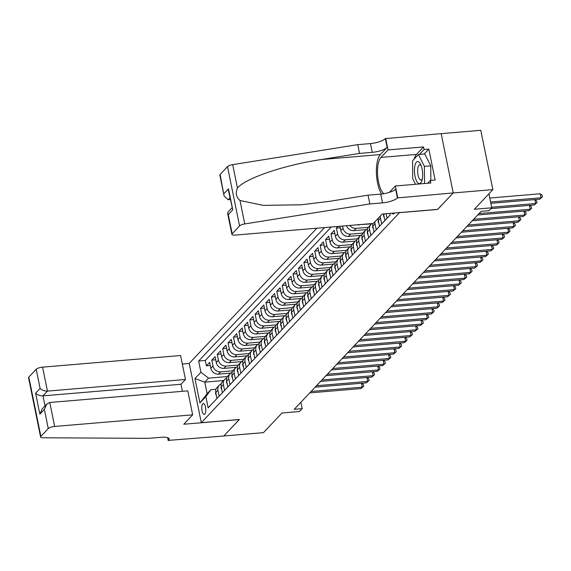<?xml version="1.0" encoding="UTF-8"?>
<svg xmlns="http://www.w3.org/2000/svg" width="571" height="571" viewBox="0 0 571 571"><rect width="100%" height="100%" fill="white"/><g stroke="black" fill="none" stroke-linecap="round" stroke-linejoin="round"><path stroke-width="0.86" d="M204.825 414.089A5.467 1.977 -94.8 0 0 205.653 407.944A5.467 1.977 -94.8 0 0 203.319 403.519A5.467 1.977 -94.8 0 0 202.734 403.833A5.467 1.977 -94.8 0 0 201.906 409.971A5.467 1.977 -94.8 0 0 204.24 414.403A5.467 1.977 -94.8 0 0 204.825 414.089M316.841 228.207L189.244 363.384L201.306 422.69L399.543 212.583M441.169 133.65L480.796 130.316L492.859 189.622L474.308 209.272L491.759 207.808L488.912 193.805M201.306 422.69L239.377 419.485L223.803 435.98L263.459 432.64L282.01 412.99L299.461 411.52L302.166 408.65L300.874 402.284M437.614 209.379L453.203 192.955L492.859 189.622M213.732 401.898L216.98 398.458L215.788 392.605L217.958 390.307A6.831 6.06 -136.7 0 1 219.335 385.09A6.831 6.06 -136.7 0 1 221.355 383.741M217.958 390.307L219.143 396.16L222.397 392.72L221.205 386.867L223.375 384.568A6.831 6.06 -136.7 0 1 224.753 379.351A6.831 6.06 -136.7 0 1 226.773 378.002M223.375 384.568L224.56 390.421L227.815 386.981L226.623 381.128L228.793 378.83A6.831 6.06 -136.7 0 1 230.17 373.612A6.831 6.06 -136.7 0 1 232.19 372.263M228.793 378.83L229.977 384.683L233.232 381.242L232.04 375.39L234.203 373.091A6.831 6.06 -136.7 0 1 235.587 367.874A6.831 6.06 -136.7 0 1 237.607 366.525M234.203 373.091L235.395 378.944L238.649 375.504L237.457 369.651L239.62 367.353A6.831 6.06 -136.7 0 1 240.998 362.135A6.831 6.06 -136.7 0 1 243.018 360.786M239.62 367.353L240.812 373.206L244.06 369.765L242.875 363.913L245.038 361.614A6.831 6.06 -136.7 0 1 246.415 356.397A6.831 6.06 -136.7 0 1 248.435 355.048M245.038 361.614L246.229 367.467L249.477 364.027L248.292 358.174L250.455 355.876A6.831 6.06 -136.7 0 1 251.832 350.658A6.831 6.06 -136.7 0 1 253.852 349.309M250.455 355.876L251.647 361.728L254.894 358.288L253.71 352.435L255.872 350.144A6.831 6.06 -136.7 0 1 257.25 344.92A6.831 6.06 -136.7 0 1 259.27 343.571M255.872 350.144L257.064 355.99L260.312 352.55L259.12 346.697L261.29 344.406A6.831 6.06 -136.7 0 1 262.667 339.181A6.831 6.06 -136.7 0 1 264.687 337.832M261.29 344.406L262.482 350.251L265.729 346.811L264.537 340.958L266.707 338.667A6.831 6.06 -136.7 0 1 268.084 333.443A6.831 6.06 -136.7 0 1 270.104 332.094M266.707 338.667L267.899 344.513L271.146 341.073L269.955 335.22L272.124 332.929A6.831 6.06 -136.7 0 1 273.502 327.704A6.831 6.06 -136.7 0 1 275.522 326.355M272.124 332.929L273.316 338.774L276.564 335.334L275.372 329.481L277.542 327.19A6.831 6.06 -136.7 0 1 278.919 321.965A6.831 6.06 -136.7 0 1 280.939 320.616M277.542 327.19L278.734 333.036L281.981 329.595L280.789 323.743L282.959 321.452A6.831 6.06 -136.7 0 1 284.337 316.227A6.831 6.06 -136.7 0 1 286.356 314.878M282.959 321.452L284.144 327.297L287.399 323.857L286.207 318.004L288.376 315.713A6.831 6.06 -136.7 0 1 289.754 310.488A6.831 6.06 -136.7 0 1 291.774 309.139M288.376 315.713L289.561 321.559L292.816 318.118L291.624 312.266L293.794 309.974A6.831 6.06 -136.7 0 1 295.171 304.75A6.831 6.06 -136.7 0 1 297.191 303.401M293.794 309.974L294.979 315.82L298.233 312.38L297.041 306.527L299.204 304.236A6.831 6.06 -136.7 0 1 300.589 299.011A6.831 6.06 -136.7 0 1 302.609 297.662M299.204 304.236L300.396 310.082L303.651 306.641L302.459 300.789L304.621 298.497A6.831 6.06 -136.7 0 1 305.999 293.273A6.831 6.06 -136.7 0 1 308.019 291.924M304.621 298.497L305.813 304.343L309.068 300.903L307.876 295.05L310.039 292.759A6.831 6.06 -136.7 0 1 311.416 287.534A6.831 6.06 -136.7 0 1 313.436 286.185M310.039 292.759L311.231 298.604L314.478 295.164L313.293 289.311L315.456 287.02A6.831 6.06 -136.7 0 1 316.834 281.796A6.831 6.06 -136.7 0 1 318.854 280.447M315.456 287.02L316.648 292.866L319.896 289.426L318.711 283.573L320.873 281.282A6.831 6.06 -136.7 0 1 322.251 276.057A6.831 6.06 -136.7 0 1 324.271 274.708M320.873 281.282L322.065 287.127L325.313 283.687L324.128 277.834L326.291 275.543A6.831 6.06 -136.7 0 1 327.668 270.319A6.831 6.06 -136.7 0 1 329.688 268.97M326.291 275.543L327.483 281.389L330.73 277.949L329.538 272.096L331.708 269.805A6.831 6.06 -136.7 0 1 333.086 264.58A6.831 6.06 -136.7 0 1 335.106 263.231M331.708 269.805L332.9 275.65L336.148 272.21L334.956 266.357L337.126 264.066A6.831 6.06 -136.7 0 1 338.503 258.841A6.831 6.06 -136.7 0 1 340.523 257.492M337.126 264.066L338.317 269.912L341.565 266.471L340.373 260.619L342.543 258.328A6.831 6.06 -136.7 0 1 343.92 253.103A6.831 6.06 -136.7 0 1 345.94 251.754M342.543 258.328L343.735 264.173L346.982 260.733L345.79 254.88L347.96 252.589A6.831 6.06 -136.7 0 1 349.338 247.364A6.831 6.06 -136.7 0 1 351.358 246.015M347.96 252.589L349.152 258.435L352.4 254.994L351.208 249.142L353.378 246.85A6.831 6.06 -136.7 0 1 354.755 241.626A6.831 6.06 -136.7 0 1 356.775 240.277M353.378 246.85L354.562 252.696L357.817 249.256L356.625 243.403L358.795 241.112A6.831 6.06 -136.7 0 1 360.173 235.887A6.831 6.06 -136.7 0 1 362.192 234.538M358.795 241.112L359.98 246.958L363.235 243.517L362.043 237.664L364.212 235.373A6.831 6.06 -136.7 0 1 365.59 230.149A6.831 6.06 -136.7 0 1 367.61 228.8M364.212 235.373L365.397 241.226L368.652 237.779L367.46 231.933L369.623 229.635A6.831 6.06 -136.7 0 1 371.007 224.41A6.831 6.06 -136.7 0 1 372.035 223.561M369.623 229.635L370.815 235.488L374.069 232.04L372.877 226.195L375.04 223.896A6.831 6.06 -136.7 0 1 374.976 221.691M375.04 223.896L376.232 229.749L379.479 226.302L378.295 220.456L380.457 218.158A6.831 6.06 -136.7 0 1 380.393 215.952M380.457 218.158L381.649 224.01L384.897 220.563L383.712 214.717L384.526 213.847M386.139 213.711L387.067 218.272L390.157 214.996M337.989 226.43L336.398 228.115L340.28 227.786M355.319 241.105L343.071 242.14A6.831 6.06 43.3 0 1 335.42 236.258L334.228 230.413L330.98 233.853L334.863 233.525M349.902 246.843L337.654 247.878A6.831 6.06 43.3 0 1 330.002 241.997L328.81 236.151L325.563 239.592L329.446 239.263M344.491 252.582L332.236 253.617A6.831 6.06 43.3 0 1 324.585 247.735L323.393 241.883L320.145 245.33L324.028 245.002M339.074 258.32L326.819 259.348A6.831 6.06 43.3 0 1 319.168 253.474L317.976 247.621L314.728 251.069L318.611 250.74M333.657 264.059L321.402 265.087A6.831 6.06 43.3 0 1 313.75 259.213L312.558 253.36L309.311 256.807L313.194 256.479M328.239 269.798L315.984 270.825A6.831 6.06 43.3 0 1 308.333 264.951L307.141 259.098L303.893 262.546L307.776 262.217M322.822 275.536L310.567 276.564A6.831 6.06 43.3 0 1 302.916 270.69L301.731 264.837L298.476 268.284L302.359 267.956M317.405 281.275L305.15 282.302A6.831 6.06 43.3 0 1 297.498 276.428L296.313 270.575L293.059 274.023L296.941 273.695M311.987 287.013L299.732 288.041A6.831 6.06 43.3 0 1 292.081 282.167L290.896 276.314L287.641 279.761L291.531 279.433M306.57 292.752L294.315 293.78A6.831 6.06 43.3 0 1 286.671 287.905L285.479 282.053L282.224 285.5L286.114 285.172M301.153 298.49L288.897 299.518A6.831 6.06 43.3 0 1 281.253 293.644L280.061 287.791L276.814 291.239L280.696 290.91M295.735 304.229L283.48 305.257A6.831 6.06 43.3 0 1 275.836 299.382L274.644 293.53L271.396 296.977L275.279 296.649M290.318 309.967L278.07 310.995A6.831 6.06 43.3 0 1 270.418 305.121L269.226 299.268L265.979 302.716L269.862 302.387M284.9 315.706L272.652 316.734A6.831 6.06 43.3 0 1 265.001 310.86L263.809 305.007L260.562 308.454L264.444 308.126M279.49 321.444L267.235 322.472A6.831 6.06 43.3 0 1 259.584 316.598L258.392 310.745L255.144 314.193L259.027 313.864M274.073 327.183L261.818 328.211A6.831 6.06 43.3 0 1 254.166 322.337L252.974 316.484L249.727 319.931L253.61 319.603M268.655 332.922L256.4 333.949A6.831 6.06 43.3 0 1 248.749 328.075L247.557 322.222L244.309 325.67L248.192 325.342M263.238 338.66L250.983 339.688A6.831 6.06 43.3 0 1 243.332 333.814L242.14 327.961L238.892 331.408L242.775 331.08M257.821 344.399L245.566 345.426A6.831 6.06 43.3 0 1 237.914 339.552L236.729 333.7L233.475 337.147L237.358 336.819M252.403 350.137L240.148 351.165A6.831 6.06 43.3 0 1 232.497 345.291L231.312 339.438L228.057 342.885L231.94 342.557M246.986 355.876L234.731 356.904A6.831 6.06 43.3 0 1 227.08 351.029L225.895 345.177L222.64 348.624L226.53 348.296M241.569 361.614L229.314 362.642A6.831 6.06 43.3 0 1 221.669 356.768L220.477 350.915L217.223 354.363L221.113 354.034M236.151 367.353L223.896 368.381A6.831 6.06 43.3 0 1 216.252 362.506L215.06 356.654L211.812 360.101L215.695 359.773M491.759 207.808L489.047 210.678L481.117 211.341L294.236 409.314L302.166 408.65M392.077 213.211A5.296 1.913 -94.8 0 0 393.219 214.025A5.296 1.913 -94.8 0 0 393.783 213.718L394.447 213.012M223.611 380.557L204.775 382.142L207.123 393.683L210.92 389.665L205.874 396.609L208.158 407.83L390.164 215.017L389.836 213.397M205.874 396.609L199.921 402.919L194.961 378.559L200.921 372.249L198.637 361.029L324.635 227.551M232.911 370.793L220.649 371.828A6.831 6.06 -136.7 0 1 212.997 365.947L211.812 360.101M230.734 373.091L218.479 374.119L220.649 371.828M238.328 365.055L226.066 366.09A6.831 6.06 -136.7 0 1 218.415 360.208L217.223 354.363M243.746 359.316L231.483 360.351A6.831 6.06 -136.7 0 1 223.832 354.47L222.64 348.624M249.163 353.577L236.901 354.612A6.831 6.06 -136.7 0 1 229.249 348.731L228.057 342.885M254.58 347.839L242.318 348.874A6.831 6.06 -136.7 0 1 234.667 342.993L233.475 337.147M259.991 342.1L247.735 343.135A6.831 6.06 -136.7 0 1 240.084 337.254L238.892 331.408M265.408 336.362L253.146 337.397A6.831 6.06 -136.7 0 1 245.501 331.515L244.309 325.67M270.825 330.623L258.563 331.658A6.831 6.06 -136.7 0 1 250.919 325.777L249.727 319.931M276.243 324.885L263.98 325.92A6.831 6.06 -136.7 0 1 256.336 320.038L255.144 314.193M281.66 319.146L269.398 320.181A6.831 6.06 -136.7 0 1 261.754 314.3L260.562 308.454M287.077 313.408L274.815 314.443A6.831 6.06 -136.7 0 1 267.164 308.561L265.979 302.716M292.495 307.669L280.233 308.704A6.831 6.06 -136.7 0 1 272.581 302.823L271.396 296.977M297.912 301.931L285.65 302.965A6.831 6.06 -136.7 0 1 277.998 297.084L276.814 291.239M303.329 296.192L291.067 297.227A6.831 6.06 -136.7 0 1 283.416 291.346L282.224 285.5M308.747 290.453L296.485 291.488A6.831 6.06 -136.7 0 1 288.833 285.607L287.641 279.761M314.164 284.715L301.902 285.75A6.831 6.06 -136.7 0 1 294.251 279.869L293.059 274.023M319.582 278.976L307.319 280.011A6.831 6.06 -136.7 0 1 299.668 274.13L298.476 268.284M324.992 273.238L312.737 274.273A6.831 6.06 -136.7 0 1 305.085 268.391L303.893 262.546M330.409 267.499L318.154 268.534A6.831 6.06 -136.7 0 1 310.503 262.653L309.311 256.807M335.827 261.761L323.564 262.796A6.831 6.06 -136.7 0 1 315.92 256.914L314.728 251.069M341.244 256.022L328.982 257.057A6.831 6.06 -136.7 0 1 321.337 251.183L320.145 245.33M346.661 250.284L334.399 251.319A6.831 6.06 -136.7 0 1 326.755 245.444L325.563 239.592M352.079 244.545L339.816 245.58A6.831 6.06 -136.7 0 1 332.165 239.706L330.98 233.853M357.496 238.806L345.234 239.841A6.831 6.06 -136.7 0 1 337.582 233.967L336.398 228.115M362.913 233.068L350.651 234.103A6.831 6.06 -136.7 0 1 343 228.229L342.557 226.045M360.736 235.366L348.481 236.401L350.651 234.103M368.331 227.329L356.068 228.364A6.831 6.06 -136.7 0 1 349.773 225.438M366.154 229.628L353.899 230.663L356.068 228.364M371.571 223.889L359.616 224.61M331.294 226.994L205.303 360.465L206.395 365.833L210.278 365.511M218.479 374.119A6.831 6.06 43.3 0 1 210.835 368.245L209.643 362.392L206.395 365.833M339.966 226.259L340.837 230.52A6.831 6.06 43.3 0 0 348.481 236.401M210.92 389.665L216.024 389.236M437.629 209.457L399.557 212.662M227.494 376.532L208.572 378.123L204.775 382.142L194.961 378.559M383.598 213.925A6.831 6.06 43.3 0 0 383.712 214.717M378.223 218.243A6.831 6.06 43.3 0 0 378.295 220.456M372.906 223.489A6.831 6.06 43.3 0 0 372.877 226.195M371.007 224.41L368.837 226.708A6.831 6.06 43.3 0 0 367.46 231.933M365.59 230.149L363.42 232.447A6.831 6.06 43.3 0 0 362.043 237.664M357.389 224.796A6.831 6.06 43.3 0 0 359.316 224.924M360.173 235.887L358.003 238.186A6.831 6.06 43.3 0 0 356.625 243.403M346.511 225.709A6.831 6.06 43.3 0 0 353.899 230.663M354.755 241.626L352.585 243.924A6.831 6.06 43.3 0 0 351.208 249.142M349.338 247.364L347.168 249.663A6.831 6.06 43.3 0 0 345.79 254.88M343.92 253.103L341.751 255.401A6.831 6.06 43.3 0 0 340.373 260.619M338.503 258.841L336.333 261.14A6.831 6.06 43.3 0 0 334.956 266.357M333.086 264.58L330.916 266.878A6.831 6.06 43.3 0 0 329.538 272.096M327.668 270.319L325.506 272.617A6.831 6.06 43.3 0 0 324.128 277.834M322.251 276.057L320.088 278.355A6.831 6.06 43.3 0 0 318.711 283.573M316.834 281.796L314.671 284.094A6.831 6.06 43.3 0 0 313.293 289.311M311.416 287.534L309.254 289.832A6.831 6.06 43.3 0 0 307.876 295.05M305.999 293.273L303.836 295.571A6.831 6.06 43.3 0 0 302.459 300.789M300.589 299.011L298.419 301.31A6.831 6.06 43.3 0 0 297.041 306.527M295.171 304.75L293.002 307.041A6.831 6.06 43.3 0 0 291.624 312.266M289.754 310.488L287.584 312.78A6.831 6.06 43.3 0 0 286.207 318.004M284.337 316.227L282.167 318.518A6.831 6.06 43.3 0 0 280.789 323.743M278.919 321.965L276.749 324.257A6.831 6.06 43.3 0 0 275.372 329.481M273.502 327.704L271.332 329.995A6.831 6.06 43.3 0 0 269.955 335.22M268.084 333.443L265.915 335.734A6.831 6.06 43.3 0 0 264.537 340.958M262.667 339.181L260.504 341.472A6.831 6.06 43.3 0 0 259.12 346.697M257.25 344.92L255.087 347.211A6.831 6.06 43.3 0 0 253.71 352.435M251.832 350.658L249.67 352.949A6.831 6.06 43.3 0 0 248.292 358.174M246.415 356.397L244.252 358.688A6.831 6.06 43.3 0 0 242.875 363.913M240.998 362.135L238.835 364.426A6.831 6.06 43.3 0 0 237.457 369.651M235.587 367.874L233.418 370.165A6.831 6.06 43.3 0 0 232.04 375.39M230.17 373.612L228 375.904A6.831 6.06 43.3 0 0 226.623 381.128M224.753 379.351L222.583 381.642A6.831 6.06 43.3 0 0 221.205 386.867M205.303 360.465L198.637 361.029M200.921 372.249L208.572 378.123M219.335 385.09L217.166 387.381A6.831 6.06 43.3 0 0 215.788 392.605M199.921 402.919L207.123 393.683M490.582 202.027L541.037 197.78L539.688 199.215L490.846 203.326M489.768 198.023L540.223 193.776L541.037 197.78L542.45 196.838L539.688 199.215M540.223 193.776L542.122 195.232L542.45 196.838M418.629 183.469A11.099 4.018 -94.8 0 0 421.933 180.543A11.099 4.018 -94.8 0 0 420.556 164.17A11.099 4.018 -94.8 0 0 418.479 161.693A11.099 4.018 -94.8 0 0 414.446 170.608A11.099 4.018 -94.8 0 0 418.629 183.469M421.205 165.69A7.601 2.748 -94.8 0 0 420.384 164.969A7.601 2.748 -94.8 0 0 419.799 164.855A7.601 2.748 -94.8 0 0 417.644 171.857A7.601 2.748 -94.8 0 0 420.484 179.879A7.601 2.748 -94.8 0 0 421.07 180.001A7.601 2.748 -94.8 0 0 422.319 178.937M415.474 184.29L412.705 178.78L412.583 160.694L418.429 154.498L424.774 153.963L430.748 165.854L430.848 180.386M418.429 154.498L424.403 166.389L424.524 183.527M430.748 165.854L424.403 166.389M373.306 223.454L235.302 235.074A5.125 1.47 168.5 0 1 231.912 234.374A5.125 1.47 168.5 0 1 232.169 233.753L239.563 225.916L227.501 166.618A5.125 1.47 -11.5 0 1 232.697 164.641L357.76 144.634L370.451 143.571A11.955 3.433 168.5 0 0 385.346 138.617L441.169 133.628L453.231 192.927L437.714 209.371L382.192 214.046L373.306 223.454M357.76 144.634L359.552 153.413L321.202 159.545C284.458 164.983 244.916 178.459 237.465 188.087C235.288 192.877 236.123 197.009 239.991 200.492L263.217 205.382L301.495 204.761L329.695 201.299L368.045 195.161L380.736 194.097A11.955 3.433 168.5 0 0 395.632 189.144L397.416 197.916L453.231 192.927M368.045 195.161L369.83 203.94L382.52 202.869A11.955 3.433 168.5 0 0 397.416 197.916M321.202 159.545L380.365 154.563L387.131 147.389A11.955 3.433 168.5 0 1 372.235 152.343L359.552 153.413M220.106 174.448L224.11 196.039L219.842 175.069A5.125 1.47 -11.5 0 1 220.106 174.448L227.501 166.618M239.991 200.492L244.759 223.939L369.83 203.94M414.196 158.981A19.214 6.952 85.2 0 1 416.473 154.42L423.546 146.933L424.067 149.495L419.421 154.42M427.686 183.262L430.356 180.429L435.116 180.029L428.821 149.095L424.067 149.495M430.356 180.429L430.877 182.991L395.346 185.982L397.709 197.602M385.646 138.303L388.009 149.923L380.943 157.41A19.214 6.952 -94.8 0 0 377.667 175.797A19.214 6.952 -94.8 0 0 383.84 193.697M423.546 146.933L388.009 149.923M230.291 199.55L228.115 199.729L224.11 196.039M380.365 154.563A22.24 8.051 -94.8 0 0 376.403 172.856A22.24 8.051 -94.8 0 0 381.556 194.019M389.308 192.384L395.346 185.982M244.759 223.939A5.125 1.47 168.5 0 0 239.563 225.916M428.821 149.095L424.174 154.013M224.003 193.598L228.5 188.837L228.607 191.278L232.768 209.835L228.272 214.596L227.643 213.404L228.036 212.027L231.976 207.851M182.413 391.321L180.971 384.254L185.468 379.487L180.593 355.526L42.589 367.146L47.464 391.106L42.968 395.867L45.009 405.917M185.468 379.487L47.464 391.106C44.431 391.149 41.976 390.257 40.098 388.423L36.209 369.266L28.814 377.103L40.876 436.401A5.125 1.47 168.5 0 0 40.612 437.022A5.125 1.47 168.5 0 0 42.918 437.771L148.553 438.35L161.243 437.286A11.955 3.433 -11.5 0 1 169.166 438.921A11.955 3.433 -11.5 0 1 168.552 440.369L223.775 436.008L239.278 419.492M239.292 419.571L183.776 424.239L192.663 414.832L54.652 426.444A5.125 1.47 168.5 0 0 48.271 428.571L40.876 436.401M168.259 440.684L167.646 437.672M189.258 363.463L182.327 364.048M192.663 414.832L187.788 390.871L49.777 402.484L54.652 426.444M40.612 437.022L28.55 377.724A5.125 1.47 -11.5 0 1 28.814 377.103M36.209 369.266A5.125 1.47 -11.5 0 1 42.589 367.146M180.971 384.254L42.968 395.867C39.934 395.917 37.479 395.018 35.609 393.183L40.098 388.423M48.271 428.571L44.374 409.414L46.679 404.154L49.777 402.484M44.374 409.414L39.877 414.182L42.183 408.915L46.679 404.154M491.638 207.223L535.619 203.519L534.27 204.953L491.01 208.593M534.941 199.614L536.704 200.971L537.033 202.577L535.619 203.519L534.827 199.622M537.033 202.577L534.27 204.953M384.326 217.737L383.612 216.159A4.525 4.011 -136.7 0 1 383.655 214.41M479.019 213.568L530.202 209.257L528.853 210.692L477.663 215.003M529.524 205.353L531.287 206.709L531.615 208.315L530.202 209.257L529.41 205.36M531.615 208.315L528.853 210.692M378.908 223.475L378.195 221.898A4.525 4.011 -136.7 0 1 378.238 220.149M473.602 219.307L524.792 214.996L523.436 216.43L472.246 220.741M524.107 211.092L525.877 212.448L526.198 214.054L524.792 214.996L523.992 211.099M526.198 214.054L523.436 216.43M373.491 229.214L372.777 227.636A4.525 4.011 -136.7 0 1 372.82 225.888M468.184 225.045L519.374 220.734L518.018 222.169L466.828 226.48M518.689 216.83L520.459 218.186L520.781 219.792L519.374 220.734L518.582 216.837M520.781 219.792L518.018 222.169M368.074 234.952L367.36 233.375A4.525 4.011 -136.7 0 1 367.403 231.626M462.767 230.784L513.957 226.473L512.601 227.908L461.411 232.219M513.272 222.569L515.042 223.925L515.363 225.531L513.957 226.473L513.165 222.576M515.363 225.531L512.601 227.908M362.656 240.691L361.943 239.113A4.525 4.011 -136.7 0 1 361.985 237.365M457.35 236.522L508.54 232.211L507.184 233.646L455.993 237.957M507.855 228.307L509.625 229.663L509.946 231.269L508.54 232.211L507.747 228.314M509.946 231.269L507.184 233.646M357.239 246.429L356.525 244.852A4.525 4.011 -136.7 0 1 356.568 243.103M451.932 242.261L503.122 237.95L501.766 239.385L450.576 243.696M502.437 234.046L504.207 235.402L504.536 237.008L503.122 237.95L502.33 234.053M504.536 237.008L501.766 239.385M351.822 252.168L351.108 250.59A4.525 4.011 -136.7 0 1 351.151 248.842M446.515 248L497.705 243.689L496.349 245.123L445.166 249.434M497.02 239.784L498.79 241.14L499.118 242.746L497.705 243.689L496.913 239.791M499.118 242.746L496.349 245.123M346.404 257.906L345.691 256.329A4.525 4.011 -136.7 0 1 345.74 254.58M441.098 253.738L492.288 249.427L490.932 250.862L439.749 255.173M491.602 245.523L493.373 246.879L493.701 248.485L492.288 249.427L491.495 245.53M493.701 248.485L490.932 250.862M340.987 263.645L340.273 262.068A4.525 4.011 -136.7 0 1 340.323 260.319M435.68 259.477L486.87 255.166L485.514 256.6L434.331 260.911M486.192 251.261L487.955 252.618L488.284 254.216L486.87 255.166L486.078 251.269M488.284 254.216L485.514 256.6M335.577 269.384L334.856 267.806A4.525 4.011 -136.7 0 1 334.906 266.057M430.27 265.215L481.453 260.904L480.097 262.339L428.914 266.65M480.775 257L482.538 258.356L482.866 259.955L481.453 260.904L480.661 257.007M482.866 259.955L480.097 262.339M330.159 275.122L329.446 273.545A4.525 4.011 -136.7 0 1 329.488 271.796M424.853 270.954L476.036 266.643L474.687 268.077L423.496 272.388M475.358 262.739L477.12 264.095L477.449 265.693L476.036 266.643L475.243 262.746M477.449 265.693L474.687 268.077M324.742 280.861L324.028 279.283A4.525 4.011 -136.7 0 1 324.071 277.535M419.435 276.692L470.618 272.381L469.269 273.816L418.079 278.127M469.94 268.477L471.703 269.833L472.031 271.432L470.618 272.381L469.826 268.484M472.031 271.432L469.269 273.816M319.325 286.599L318.611 285.022A4.525 4.011 -136.7 0 1 318.654 283.273M414.018 282.431L465.201 278.12L463.852 279.554L412.662 283.866M464.523 274.216L466.286 275.572L466.614 277.171L465.201 278.12L464.409 274.223M466.614 277.171L463.852 279.554M313.907 292.338L313.194 290.76A4.525 4.011 -136.7 0 1 313.236 289.012M408.6 288.169L459.783 283.858L458.434 285.293L407.244 289.597M459.105 279.954L460.876 281.31L461.197 282.909L459.783 283.858L458.991 279.961M461.197 282.909L458.434 285.293M308.49 298.076L307.776 296.499A4.525 4.011 -136.7 0 1 307.819 294.75M403.183 293.901L454.373 289.597L453.017 291.032L401.827 295.335M453.688 285.693L455.458 287.049L455.779 288.648L454.373 289.597L453.581 285.7M455.779 288.648L453.017 291.032M303.073 303.815L302.359 302.237A4.525 4.011 -136.7 0 1 302.402 300.489M397.766 299.639L448.956 295.335L447.6 296.77L396.41 301.074M448.271 291.431L450.041 292.787L450.362 294.386L448.956 295.335L448.164 291.438M450.362 294.386L447.6 296.77M297.655 309.553L296.941 307.976A4.525 4.011 -136.7 0 1 296.984 306.227M392.348 305.378L443.539 301.074L442.182 302.509L390.992 306.813M442.853 297.17L444.623 298.526L444.945 300.125L443.539 301.074L442.746 297.177M444.945 300.125L442.182 302.509M292.238 315.292L291.524 313.715A4.525 4.011 -136.7 0 1 291.567 311.966M386.931 311.116L438.121 306.813L436.765 308.247L385.575 312.551M437.436 302.908L439.206 304.264L439.534 305.863L438.121 306.813L437.329 302.916M439.534 305.863L436.765 308.247M286.82 321.03L286.107 319.453A4.525 4.011 -136.7 0 1 286.15 317.704M381.514 316.855L432.704 312.551L431.348 313.986L380.165 318.29M432.019 308.647L433.789 310.003L434.117 311.602L432.704 312.551L431.912 308.654M434.117 311.602L431.348 313.986M281.403 326.769L280.689 325.192A4.525 4.011 -136.7 0 1 280.739 323.443M376.096 322.594L427.286 318.29L425.93 319.724L374.747 324.028M426.601 314.385L428.371 315.742L428.7 317.34L427.286 318.29L426.494 314.393M428.7 317.34L425.93 319.724M275.986 332.508L275.272 330.93A4.525 4.011 -136.7 0 1 275.322 329.181M370.679 328.332L421.869 324.028L420.513 325.463L369.33 329.767M421.191 320.124L422.954 321.48L423.282 323.079L421.869 324.028L421.077 320.131M423.282 323.079L420.513 325.463M270.575 338.246L269.855 336.669A4.525 4.011 -136.7 0 1 269.905 334.92M365.262 334.071L416.452 329.767L415.096 331.201L363.913 335.505M415.774 325.863L417.537 327.219L417.865 328.817L416.452 329.767L415.659 325.87M417.865 328.817L415.096 331.201M265.158 343.985L264.437 342.407A4.525 4.011 -136.7 0 1 264.487 340.659M359.851 339.809L411.034 335.505L409.678 336.94L358.495 341.244M410.356 331.601L412.119 332.957L412.448 334.556L411.034 335.505L410.242 331.608M412.448 334.556L409.678 336.94M259.741 349.723L259.027 348.146A4.525 4.011 -136.7 0 1 259.07 346.397M354.434 345.548L405.617 341.244L404.268 342.679L353.078 346.982M404.939 337.34L406.702 338.696L407.03 340.295L405.617 341.244L404.825 337.347M407.03 340.295L404.268 342.679M254.323 355.462L253.61 353.884A4.525 4.011 -136.7 0 1 253.652 352.136M349.017 351.286L400.2 346.982L398.851 348.417L347.66 352.721M399.522 343.078L401.285 344.434L401.613 346.033L400.2 346.982L399.407 343.085M401.613 346.033L398.851 348.417M248.906 361.2L248.192 359.623A4.525 4.011 -136.7 0 1 248.235 357.874M343.599 357.025L394.782 352.721L393.433 354.156L342.243 358.46M394.104 348.817L395.867 350.173L396.195 351.772L394.782 352.721L393.99 348.824M396.195 351.772L393.433 354.156M243.489 366.939L242.775 365.361A4.525 4.011 -136.7 0 1 242.818 363.606M338.182 362.763L389.372 358.46L388.016 359.894L336.826 364.198M388.687 354.555L390.457 355.911L390.778 357.51L389.372 358.46L388.573 354.562M390.778 357.51L388.016 359.894M238.071 372.677L237.358 371.1A4.525 4.011 -136.7 0 1 237.4 369.344M332.765 368.502L383.955 364.198L382.599 365.633L331.408 369.937M383.269 360.294L385.04 361.65L385.361 363.249L383.955 364.198L383.162 360.301M385.361 363.249L382.599 365.633M232.654 378.416L231.94 376.839A4.525 4.011 -136.7 0 1 231.983 375.083M327.347 374.241L378.537 369.937L377.181 371.371L325.991 375.675M377.852 366.032L379.622 367.389L379.943 368.987L378.537 369.937L377.745 366.04M379.943 368.987L377.181 371.371M227.237 384.155L226.523 382.577A4.525 4.011 -136.7 0 1 226.566 380.821M321.93 379.979L373.12 375.675L371.764 377.11L320.574 381.414M372.435 371.764L374.205 373.127L374.526 374.726L373.12 375.675L372.328 371.778M374.526 374.726L371.764 377.11M221.819 389.893L221.105 388.316A4.525 4.011 -136.7 0 1 221.148 386.56M316.512 385.718L367.703 381.414L366.346 382.848L315.156 387.152M367.017 377.502L368.787 378.866L369.116 380.464L367.703 381.414L366.91 377.517M369.116 380.464L366.346 382.848M216.402 395.632L215.688 394.054A4.525 4.011 -136.7 0 1 215.731 392.298M311.095 391.456L362.285 387.145L360.929 388.58L309.746 392.891M361.6 383.241L363.37 384.604L363.698 386.203L362.285 387.145L361.493 383.255M363.698 386.203L360.929 388.58M223.896 368.381L226.066 366.09M229.314 362.642L231.483 360.351M234.731 356.904L236.901 354.612M240.148 351.165L242.318 348.874M245.566 345.426L247.735 343.135M250.983 339.688L253.146 337.397M256.4 333.949L258.563 331.658M261.818 328.211L263.98 325.92M267.235 322.472L269.398 320.181M272.652 316.734L274.815 314.443M278.07 310.995L280.233 308.704M283.48 305.257L285.65 302.965M288.897 299.518L291.067 297.227M294.315 293.78L296.485 291.488M299.732 288.041L301.902 285.75M305.15 282.302L307.319 280.011M310.567 276.564L312.737 274.273M315.984 270.825L318.154 268.534M321.402 265.087L323.564 262.796M326.819 259.348L328.982 257.057M332.236 253.617L334.399 251.319M337.654 247.878L339.816 245.58M343.071 242.14L345.234 239.841M210.835 368.245L212.997 365.947M216.252 362.506L218.415 360.208M221.669 356.768L223.832 354.47M227.08 351.029L229.249 348.731M232.497 345.291L234.667 342.993M237.914 339.552L240.084 337.254M243.332 333.814L245.501 331.515M248.749 328.075L250.919 325.777M254.166 322.337L256.336 320.038M259.584 316.598L261.754 314.3M265.001 310.86L267.164 308.561M270.418 305.121L272.581 302.823M275.836 299.382L277.998 297.084M281.253 293.644L283.416 291.346M286.671 287.905L288.833 285.607M292.081 282.167L294.251 279.869M297.498 276.428L299.668 274.13M302.916 270.69L305.085 268.391M308.333 264.951L310.503 262.653M313.75 259.213L315.92 256.914M319.168 253.474L321.337 251.183M324.585 247.735L326.755 245.444M330.002 241.997L332.165 239.706M335.42 236.258L337.582 233.967M340.837 230.52L343 228.229M380.736 194.097L382.52 202.869M372.235 152.343L370.451 143.571M228.5 188.837L232.768 209.835M228.272 214.596L232.169 233.753M232.697 164.641L237.465 188.087M387.131 147.389L385.346 138.617M416.473 154.42L380.943 157.41M229.935 197.802L228.115 199.729M39.877 414.182L35.609 393.183M168.038 437.821L168.552 440.369M227.643 213.404L231.912 234.374"/></g></svg>
